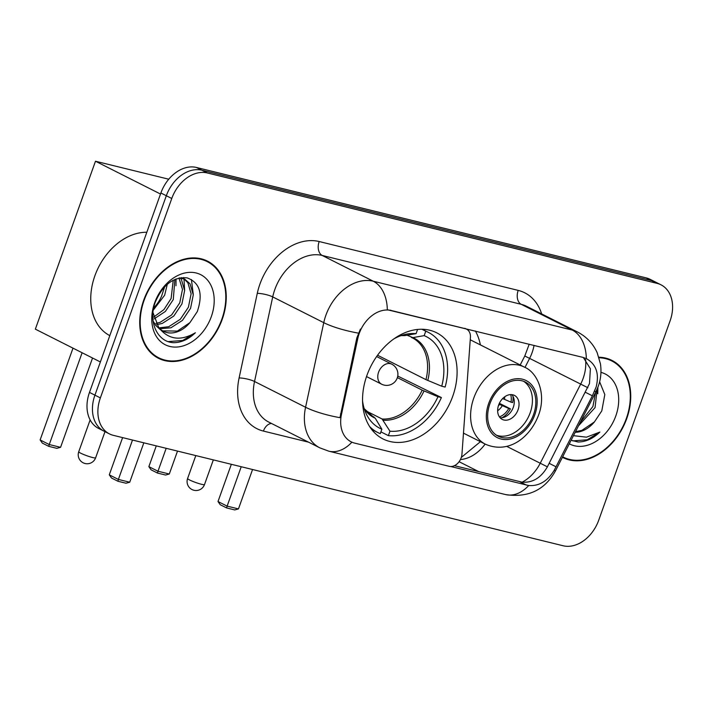 <?xml version="1.0" encoding="UTF-8"?>
<svg xmlns="http://www.w3.org/2000/svg" width="707" height="707" viewBox="0 0 707 707"><rect width="100%" height="100%" fill="white"/><g stroke="black" fill="none" stroke-linecap="round" stroke-linejoin="round"><path stroke-width="1.06" d="M464.623 328.34L465.286 328.684A11.224 8.237 -63.2 0 1 466.585 329.162A11.224 8.237 -63.2 0 1 470.42 337.451L461.954 454.124A11.224 8.237 -63.2 0 1 461.158 457.836A11.224 8.237 -63.2 0 1 449.316 466.337L354.605 443.095A30.295 22.226 116.8 0 1 351.105 441.795L350.389 441.442M366.951 375.329A59.468 43.631 116.8 0 0 383.035 438.95A59.468 43.631 116.8 0 0 452.701 396.38A59.468 43.631 116.8 0 0 436.608 332.767A59.468 43.631 116.8 0 0 366.951 375.329M465.286 328.684L391.218 310.497A30.295 22.226 116.8 0 0 359.227 333.474A30.295 22.226 116.8 0 0 357.795 338.476L341.481 414.39A30.295 22.226 116.8 0 0 351.105 441.795M475.378 330.982A59.468 43.631 -63.2 0 1 480.389 344.91M143.751 300.077A54.421 39.928 116.8 0 0 158.474 358.299A54.421 39.928 116.8 0 0 222.228 319.343A54.421 39.928 116.8 0 0 207.505 261.13A54.421 39.928 116.8 0 0 143.751 300.077M155.823 356.779A54.421 39.928 116.8 0 0 158.386 357.627M562.41 457.305A54.421 39.928 116.8 0 0 562.966 457.597A54.421 39.928 116.8 0 0 626.72 418.65A54.421 39.928 116.8 0 0 611.997 360.437A54.421 39.928 116.8 0 0 598.891 357.221M351.9 442.175A39.274 26.309 -76.2 0 1 328.808 451.181L319.838 447.858A44.877 32.929 -63.2 0 1 305.574 407.259L323.762 322.666A44.877 32.929 -63.2 0 1 325.883 315.251A44.877 32.929 -63.2 0 1 373.269 281.218A39.274 26.309 103.8 0 1 387.321 309.737L583.089 357.424L586.739 358.794M450.774 466.523L528.695 485.532C539.026 486.283 547.536 481.202 554.235 470.27L592.369 395.805L596.169 386.932C599.448 373.614 596.169 364.167 586.333 358.599A39.274 26.309 -76.2 0 0 572.281 330.072L373.269 281.218L322.224 255.457A44.877 32.929 116.8 0 0 274.837 289.499A44.877 32.929 116.8 0 0 272.716 296.905L254.529 381.497L305.574 407.259A39.274 8.952 12.1 0 0 339.979 417.678L356.814 337.973L360.42 329.055M583.328 357.486L590.389 368.762L589.488 383.565L547.386 466.823C540.996 477.888 532.53 482.996 521.987 482.147L454.433 465.683M109.47 433.912L98.582 428.415A33.662 24.701 116.8 0 1 89.48 392.403L160.878 192.993A33.662 24.701 116.8 0 1 196.422 167.462L646.225 277.895A33.662 24.701 116.8 0 1 650.113 279.327L655.557 282.075A33.662 24.701 116.8 0 0 651.668 280.635L201.866 170.21A33.662 24.701 116.8 0 0 166.322 195.742L94.924 395.151A33.662 24.701 116.8 0 0 104.026 431.164A33.662 24.701 116.8 0 1 94.924 395.151L166.322 195.742A33.662 24.701 116.8 0 1 201.866 170.21L651.668 280.635A33.662 24.701 116.8 0 1 655.557 282.075L661.001 284.824A33.662 24.701 116.8 0 0 657.112 283.383L207.31 172.959A33.662 24.701 116.8 0 0 171.766 198.49L100.367 397.9A33.662 24.701 116.8 0 0 109.47 433.912A33.662 24.701 116.8 0 0 113.367 435.344L563.161 545.769A33.662 24.701 116.8 0 0 598.705 520.246L670.103 320.828A33.662 24.701 116.8 0 0 661.001 284.824M611.405 360.764A54.421 39.928 116.8 0 0 609.204 359.2M206.912 261.457A54.421 39.928 116.8 0 0 204.712 259.902M221.821 319.246A53.856 39.512 116.8 0 0 207.248 261.634A53.856 39.512 116.8 0 0 144.157 300.183A53.856 39.512 116.8 0 0 158.73 357.795A53.856 39.512 116.8 0 0 221.821 319.246M146.817 232.267A56.1 41.165 116.8 0 0 94.897 275.748A56.1 41.165 116.8 0 0 109.806 335.622M153.684 307.872A28.05 20.583 116.8 0 0 161.558 296.153L164.678 286.768M174.876 279.424L173.286 299.574L165.367 311.46L154.064 318.919M173.242 280.211L171.121 298.487L163.944 309.595L153.605 317.134M180.17 277.913L181.39 279.459L184.633 290.515L181.929 303.939L173.798 316.029L162.239 323.452L156.6 324.663M178.986 278.028L182.477 289.428L179.764 302.852L171.642 314.942L160.082 322.365L155.876 323.408M179.693 277.878L184.907 279.265L190.033 283.825L193.276 294.881L190.572 308.296L182.441 320.395L170.882 327.809L159.879 328.737M183.802 278.77L187.876 282.729L191.12 293.785L188.407 307.209L180.285 319.299L168.726 326.722L159.022 327.854M189.918 322.639L197.306 311.575C203.245 293.794 199.851 282.561 187.108 277.869C173.445 276.711 162.866 284.744 155.363 301.986C147.878 321.464 157.201 342.029 173.551 342.683C181.248 342.656 188.522 339.342 195.379 332.75C180.524 341.41 168.301 339.652 158.713 327.5A28.05 20.583 116.8 0 0 163.547 331.327A28.05 20.583 116.8 0 0 189.918 322.639L177.369 331.088L162.716 330.867M158.713 327.5L152.968 312.538M160.1 329.462L155.699 325.397L153.101 321.058M167.294 284.285L164.643 295.217L153.269 310.143M181.443 277.604L184.907 279.265M154.674 302.764A39.274 28.81 116.8 0 0 169.839 346.448A39.274 28.81 116.8 0 0 211.305 316.665A39.274 28.81 116.8 0 0 196.139 272.982A39.274 28.81 116.8 0 0 154.674 302.764M195.379 332.75L182.768 340.465L168.301 341.605M191.42 279.53L193.267 294.474M183.599 277.489L183.953 278.779M183.979 278.876L184.624 290.117M176.052 278.938L175.981 285.752M562.666 456.81A53.856 39.512 116.8 0 0 563.223 457.102A53.856 39.512 116.8 0 0 626.314 418.553A53.856 39.512 116.8 0 0 611.749 360.932A53.856 39.512 116.8 0 0 599.059 357.76M597.141 389.133L595.064 407.603L578.512 425.8M595.586 392.376L592.908 406.516L580.253 422.388M575.189 432.286A28.05 20.583 116.8 0 0 594.41 421.946L581.861 430.386L575.525 431.65M571.123 440.249L578.043 441.99C585.741 441.955 593.023 438.649 599.881 432.057L586.492 437.173L573.465 435.671M594.41 421.946L601.798 410.873L604.812 394.559L599.624 381.78M569.303 443.819A39.274 28.81 116.8 0 0 615.797 415.972A39.274 28.81 116.8 0 0 600.95 372.359M599.881 432.057L587.27 439.772L572.794 440.903M597.866 387.365L597.76 393.781M397.741 376.053L441.389 397.546A56.1 41.165 116.8 0 1 388.364 435.627L389.955 431.199A51.39 37.701 116.8 0 0 437.969 396.715L422.203 390.149L397.361 377.618M365.749 410.749L382.063 418.977L389.955 431.199M362.558 400.878A51.39 37.701 116.8 0 0 366.067 413.507A51.39 37.701 116.8 0 0 381.868 429.211L375.231 418.217L371.758 415.875M377.556 355.232L425.959 379.65L441.725 386.216L445.145 387.056A56.1 41.165 116.8 0 0 428.292 332.334A56.1 41.165 116.8 0 0 425.755 331.203L421.885 329.25M388.364 435.627L380.914 431.871M369.628 426.56A56.1 41.165 116.8 0 0 377.741 432.507A56.1 41.165 116.8 0 0 380.278 433.638L381.868 429.211M441.725 386.216A51.39 37.701 116.8 0 0 424.173 335.631L425.755 331.203M437.969 396.715L441.389 397.546M424.173 335.631L412.897 337.601L407.038 335.224M425.959 379.65A43.984 32.275 116.8 0 0 412.446 337.911L411.288 337.372M417.59 329.435L416.078 333.651A51.39 37.701 116.8 0 0 406.065 334.234A51.39 37.701 116.8 0 0 393.826 338.909M401.116 335.604L404.811 335.613L416.078 333.651M92.546 358.016L60.572 447.319L56.843 448.335L48.756 446.356L42.358 443.121L40.131 439.94L72.998 348.153M100.376 361.966L35.35 329.153L95.48 161.231L168.752 179.216M160.507 194.036L95.48 161.231M40.131 439.94L49.251 444.544L82.118 352.749M48.756 446.356L49.251 444.544L60.572 447.319M132.501 440.046L118.396 479.434L129.726 482.218L143.83 442.821M122.603 437.615L109.276 474.83L118.396 479.434L117.901 481.246L125.996 483.226L129.726 482.218M117.901 481.246L111.503 478.012L109.276 474.83M489.907 403.75A30.295 22.226 116.8 0 0 498.099 436.157A30.295 22.226 116.8 0 0 533.591 414.479A30.295 22.226 116.8 0 0 525.389 382.072A30.295 22.226 116.8 0 0 489.907 403.75M496.447 435.203A30.295 22.226 116.8 0 0 530.188 412.755A30.295 22.226 116.8 0 0 523.64 381.312M498.638 405.014A13.468 9.88 116.8 0 0 502.279 419.419A13.468 9.88 116.8 0 0 518.054 409.777A13.468 9.88 116.8 0 0 514.404 395.381A13.468 9.88 116.8 0 0 498.638 405.014M500.123 417.766A13.468 9.88 116.8 0 0 513.282 407.373A13.468 9.88 116.8 0 0 511.797 394.621M512.964 396.256A17.949 13.168 -63.2 0 1 512.655 402.566L511.002 402.159A15.704 11.524 -63.2 0 0 510.684 394.586M502.633 398.562L511.002 402.159M499.354 403.29L510.401 408.858A17.949 13.168 -63.2 0 1 502.129 417.731M499.425 416.891A15.704 11.524 -63.2 0 0 508.748 408.452L510.401 408.858M508.748 408.452L498.965 404.165M177.51 451.093L169.3 474.017L165.571 475.033L157.484 473.045L151.086 469.819L148.859 466.638L156.282 445.878M148.859 466.638L157.979 471.233L166.18 448.309M157.484 473.045L157.979 471.233L169.3 474.017M241.228 466.735L227.124 506.124L238.453 508.907L252.558 469.519M231.33 464.305L218.003 501.528L227.124 506.124L226.629 507.935L234.724 509.924L238.453 508.907M226.629 507.935L220.231 504.71L218.003 501.528M357.795 338.476L356.814 337.973M341.481 414.39L340.491 413.895M391.218 310.497L390.547 310.161M587.879 387.728L529.614 358.387A35.907 26.345 116.8 0 0 532.088 352.652A35.907 26.345 116.8 0 0 534.05 345.387M524.992 367.419L529.614 358.387L524.788 356.001L529.216 344.203M518.187 290.383A11.224 7.521 -76.2 0 0 521.236 304.319L322.224 255.457A11.224 7.521 -76.2 0 1 319.175 241.529L518.187 290.383A56.1 41.165 -63.2 0 1 541.668 313.917M526.423 306.228A44.877 32.929 116.8 0 0 521.236 304.319L572.281 330.072A44.877 32.929 -63.2 0 1 577.469 331.981L526.423 306.228M358.387 333.121A39.274 8.952 12.1 0 1 323.762 322.666L272.716 296.905A11.224 2.554 -167.9 0 0 257.286 293.334A56.1 41.165 -63.2 0 1 319.175 241.529M585.564 359.545A35.907 26.345 -63.2 0 1 583.134 378.404A35.907 26.345 -63.2 0 1 580.659 384.14L540.219 463.279A35.907 26.345 -63.2 0 1 522.155 482.165M528.695 485.532A39.274 26.309 103.8 0 1 505.567 494.573L328.808 451.181M554.235 470.27L555.437 470.942C544.735 490.101 528.111 497.975 505.567 494.573M594.614 391.112L595.877 391.811L555.437 470.942M547.448 466.859L506.672 446.347M308.526 442.149L263.411 431.076A56.1 41.165 -63.2 0 1 239.107 377.936L257.286 293.334M657.112 283.383L646.225 277.895M207.31 172.959L196.422 167.462M171.766 198.49L160.878 192.993M100.367 397.9L89.48 392.403M239.107 377.936A11.224 2.554 -167.9 0 1 254.529 381.497A44.877 32.929 116.8 0 0 268.793 422.106L319.838 447.858M271.506 423.475A11.224 7.521 -76.2 0 0 263.411 431.076M478.816 471.666L459.09 461.715M460.425 459.55A35.907 26.345 116.8 0 0 485.143 444.076M526.503 485.117L519.769 481.723M556.082 466.823L549.189 463.341M592.369 395.805L585.476 392.332M382.063 418.977A43.984 32.275 116.8 0 0 422.203 390.149M364.229 408.708L372.819 416.45A43.984 32.275 116.8 0 0 373.976 416.989M427.779 380.472A44.506 32.655 116.8 0 0 412.897 337.601M383.327 420.197A44.506 32.655 116.8 0 0 424.023 390.971M364.255 408.787A44.506 32.655 116.8 0 0 375.231 418.217M412.446 337.911A43.984 32.275 116.8 0 0 411.518 337.469M404.811 335.613A44.506 32.655 116.8 0 0 401.196 335.578M90.134 419.914L78.733 451.755A8.979 1.016 19.7 0 0 80.713 453.187A8.979 1.016 19.7 0 0 92.626 457.526A8.979 1.016 19.7 0 0 95.631 457.809L104.998 431.65M366.518 376.575L381.63 384.193A11.224 8.237 -63.2 0 1 378.59 372.191A11.224 8.237 -63.2 0 1 390.441 363.681A11.224 8.237 -63.2 0 1 391.74 364.158L376.619 356.54M534.801 414.77A31.974 23.464 116.8 0 0 522.455 379.199A31.974 23.464 116.8 0 0 488.687 403.458A31.974 23.464 116.8 0 0 501.033 439.029A31.974 23.464 116.8 0 0 534.801 414.77M473.796 398.032A43.198 31.691 -63.2 0 1 524.4 367.11C538.018 372.757 546.405 394.612 538.557 415.124C530.356 436.944 509.111 454.407 485.479 444.243A43.198 31.691 -63.2 0 1 473.796 398.032M195.804 455.582L187.594 478.515A8.979 1.016 19.7 0 0 189.573 479.956A8.979 1.016 19.7 0 0 201.486 484.286A8.979 1.016 19.7 0 0 204.5 484.569L213.337 459.886M504.683 396.795A13.018 9.553 -63.2 0 1 504.533 399.411M502.279 405.703A13.018 9.553 -63.2 0 1 497.64 410.749M499.442 404.404A12.346 9.058 -63.2 0 1 498.302 406.048M465.294 328.508L466.585 329.162M595.877 391.811L598.263 386.287C600.844 379.111 601.577 371.652 600.455 363.902L597.185 352.749C593.04 343.593 586.465 336.665 577.469 331.981M461.3 457.429L480.415 441.689M520.193 364.998L524.788 356.001M202.149 259.054L207.248 261.634M153.622 355.223L158.73 357.795M606.641 358.361L611.749 360.932M562.657 456.819L563.223 457.102M422.176 329.25L428.292 332.334M371.635 429.423L377.741 432.507M78.733 451.755A8.979 8.979 0 0 0 85.043 463.5A8.979 8.979 0 0 0 95.631 457.809M381.63 384.193A11.224 11.224 0 0 0 397.21 378.068A11.224 11.224 0 0 0 391.74 364.158M470.252 339.793L524.4 367.11M463.483 433.144L485.479 444.243M187.594 478.515A8.979 8.979 0 0 0 193.904 490.26A8.979 8.979 0 0 0 204.5 484.569"/></g></svg>
